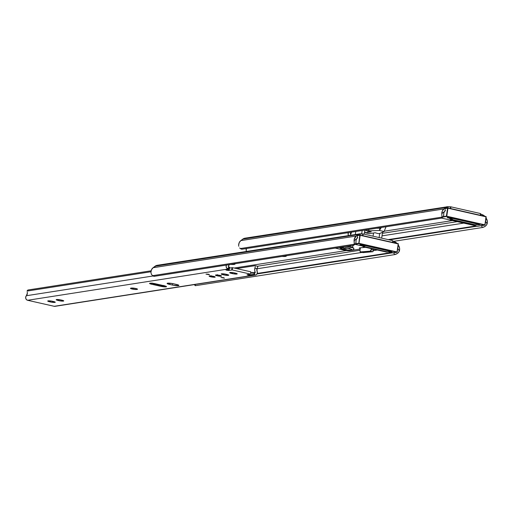<?xml version="1.0" encoding="UTF-8"?>
<svg xmlns="http://www.w3.org/2000/svg" width="513" height="513" viewBox="0 0 513 513"><rect width="100%" height="100%" fill="white"/><g stroke="black" fill="none" stroke-linecap="round" stroke-linejoin="round"><path stroke-width="0.77" d="M448.022 206.681L447.836 207.912L448.022 206.681L450.901 206.835L480.514 213.549L480.264 215.261L480.514 213.549L450.901 206.835L450.331 208.47L450.568 206.886L448.022 206.681M446.836 208.066L447.047 206.688L446.618 206.842L447.047 206.688L446.836 208.066M480.989 214.152L480.803 215.383L480.989 214.152L483.47 215.197L485.183 216.627L482.374 214.697L482.226 215.704L482.374 214.697L480.989 214.152M384.224 231.216L452.524 220.564L384.224 231.216M379.857 227.984L378.62 227.919L379.857 227.984M457.282 221.648L382.384 233.325L457.282 221.648M382.005 235.871L463.778 223.117L382.005 235.871M476.083 225.912L388.181 239.616L476.083 225.912M486.067 218.025L487.318 221.141L487.094 223.86L485.561 221.404L487.094 223.86L486.683 224.777L485.304 226.246L482.861 227.406L482.47 227.496L481.341 225.682L482.47 227.496L393.529 241.36L482.47 227.496A4.399 0.872 -31.9 0 0 484.471 226.74L486.067 225.585L487.094 223.86A5.835 5.181 -98.9 0 0 486.401 218.564L486.067 218.025M246.689 238.263L243.681 238.577L240.821 240.61L242.79 239.116L445.874 207.451L242.79 239.116A5.861 5.207 81.1 0 1 244.925 238.199L447.958 206.675M446.207 207.149L446.618 206.842L445.874 207.451L446.207 207.149L446.053 208.188L446.207 207.149M240.821 240.61L443.95 208.938L445.874 207.451L445.348 207.88L444.861 211.157L445.496 210.593L444.861 211.157A3.488 3.097 81.1 0 0 444.624 211.427A3.488 3.097 -98.9 0 1 444.861 211.157L445.348 207.88L443.95 208.938L240.821 240.61A5.835 5.181 81.1 0 0 238.648 245.259L239.218 242.617L240.821 240.61M444.29 211.927L441.776 213.588L442.353 210.946L443.95 208.938A5.835 5.181 -98.9 0 0 441.776 213.588L441.815 214.607L441.776 213.588L444.624 211.427L444.034 212.497L444.29 211.927M443.86 213.107L443.758 213.735L443.86 213.107M443.437 216.627A4.399 1.828 -127.2 0 0 443.719 215.826L443.758 213.735L443.508 216.544M477.776 224.066L476.385 224.713L474.858 224.707L452.966 219.744L450.42 217.865M450.645 208.541L450.901 206.835L450.645 208.541M389.335 239.872L477.237 226.169L389.335 239.872M239.674 247.971L240.34 248.561L442.02 217.114L441.815 214.607L442.02 217.114L240.34 248.561L242.136 249.203L441.27 218.153L442.02 217.114A4.399 1.828 52.8 0 1 441.648 217.999A4.399 1.828 52.8 0 1 441.27 218.153L242.136 249.203A4.399 1.828 52.8 0 1 240.34 248.561L239.674 247.971M238.763 246.259L238.648 245.259L238.763 246.259M381.306 227.503L379.408 230.446L380.043 227.701L379.408 230.446L384.102 231.51L386.026 226.765L384.102 231.51L379.408 230.446L368.738 230.85L368.95 229.426L368.552 230.869L379.408 230.446L381.306 227.503M369.296 233.659L375.144 232.748L378.363 233.671L380.005 233.409L378.363 233.671L375.144 232.748L369.296 233.659L365.429 232.78L364.711 231.325L365.429 232.78L369.296 233.659M380.005 233.409L384.102 231.51L380.005 233.409M376.285 228.285L379.748 228.15L376.285 228.285M368.764 229.458L368.552 230.869L367.032 231.106L367.244 229.696L367.032 231.106L371.284 231.87L365.429 232.78L371.284 231.87L367.032 231.106L368.552 230.869L368.764 229.458M365.512 229.965L365.775 230.491L367.154 230.273L365.775 230.491L365.512 229.965M484.387 216.191L484.439 215.819L484.387 216.191M448.971 217.275L450.472 219.25L451.902 219.91L475.314 224.88M474.858 224.707L452.966 219.744L451.902 219.91L473.788 224.874L474.858 224.707L473.788 224.874A4.399 3.905 81.1 0 0 475.109 224.918L476.173 224.752A4.399 3.905 -98.9 0 1 474.858 224.707M449.131 217.634A4.399 3.905 81.1 0 0 451.902 219.91L452.966 219.744A4.399 3.905 -98.9 0 1 450.465 217.935M477.718 224.11A4.399 3.905 -98.9 0 1 476.173 224.752M350.373 234.281L350.789 234.377L351.52 232.145L350.789 234.377L350.238 233.781L350.373 234.281M348.526 235.48A2.636 2.341 -98.9 0 1 348.365 232.639M246.4 248.536A2.636 2.341 81.1 0 0 246.561 251.376M351.309 232.177A5.835 5.181 -98.9 0 1 350.238 233.781L351.354 232.081M364.563 232.331L365.288 232.492L364.563 232.331M348.872 235.916L348.173 234.685L348.391 232.588M246.907 251.812L246.208 250.581L246.426 248.484M360.293 233.787L360.107 235.044L360.293 233.787L363.172 233.947L392.791 240.661L392.535 242.392L392.791 240.661L363.172 233.947L362.601 235.608L362.838 233.999L360.293 233.787M359.113 235.172L359.318 233.793L358.895 233.954L359.318 233.793L359.113 235.172M393.259 241.264L393.073 242.514L393.259 241.264L395.741 242.303L397.453 243.733L394.651 241.803L394.497 242.835L394.651 241.803L393.259 241.264M234.858 263.765A7.329 1.122 8.5 0 1 235.005 264.048A7.329 1.122 8.5 0 1 230.651 264.419L234.197 264.419L234.98 264.112L234.665 263.624M286.171 255.769A7.329 1.122 8.5 0 1 286.325 256.045A7.329 1.122 8.5 0 1 281.964 256.423L285.51 256.423L286.299 256.109L285.985 255.628M234.197 268.036L346.474 250.536L349.86 250.665L360.19 249.055L349.86 250.665A4.399 0.673 8.5 0 1 343.999 250.1L346.48 250.536L234.197 268.036M360.011 250.241L257.379 266.247L360.011 250.241M164.846 264.451L156.927 265.356L153.092 267.722L155.067 266.221L358.145 234.556L155.067 266.221A5.861 5.207 81.1 0 1 157.202 265.304L360.229 233.787M358.484 234.261L358.895 233.954L358.145 234.556L358.484 234.261L358.33 235.294L358.484 234.261M256.898 268.806L362.114 252.402L256.898 268.806M373.688 250.594L377.401 250.017L373.688 250.594M228.676 266.831L229.099 266.997L228.76 269.287L229.292 269.524L225.925 269.947L228.631 270.473L228.76 269.626L228.631 270.473L231.696 269.992L232.036 267.703L231.696 269.992A2.347 0.359 8.5 0 1 232.248 269.966L232.588 267.671A2.347 0.359 -171.5 0 0 232.036 267.703L229.503 268.094L232.588 267.671L250.831 271.807L250.485 274.102A2.347 0.359 8.5 0 1 250.241 274.199L247.042 274.737L247.67 274.994L247.728 274.59L248.183 275.109L248.273 274.506L248.183 275.109L249.748 275.263L249.902 274.25L249.748 275.263L251.87 274.75L252.216 272.461L251.915 274.744L252.261 272.448L250.677 272.826L252.518 272.435L254.692 272.685L254.653 275.045L54.192 306.299L27.612 300.278L228.08 269.024L27.612 300.278L26.452 299.618L25.753 298.386L25.727 296.944L26.375 295.732L153.105 275.975L26.375 295.732A2.636 2.341 81.1 0 0 27.612 300.278L54.192 306.299L254.653 275.045A2.636 2.341 -98.9 0 0 257.128 271.345A3.488 3.097 -98.9 0 1 256.955 268.607L257.244 273.467L391.291 252.563L257.25 273.461L256.494 274.596L255.301 275.09L253.384 274.872L253.723 272.576L252.261 272.448L251.915 274.744L253.384 274.872L249.465 275.276L247.317 274.897L250.485 274.102L232.248 269.966L232.588 267.671L250.831 271.807L250.485 274.102L232.248 269.966L228.349 270.486L226.201 270.107L229.273 269.549L226.496 267.799L226.118 266.407L226.438 265.029M398.287 245.054L399.589 248.254L399.364 250.966L397.787 248.427L399.364 250.966L398.96 251.883L397.575 253.358L394.741 254.602L393.612 252.787L394.741 254.602L195.613 285.651L394.741 254.602A4.399 0.872 -31.9 0 0 396.748 253.852L398.345 252.697L399.364 250.966A5.835 5.181 -98.9 0 0 398.678 245.676L398.287 245.054M153.092 267.722L356.227 236.051L358.145 234.556L357.625 234.986L357.131 238.269L357.773 237.699L357.131 238.269A3.488 3.097 81.1 0 0 356.894 238.532A3.488 3.097 -98.9 0 1 357.131 238.269L357.625 234.986L356.227 236.051L153.092 267.722A5.835 5.181 81.1 0 0 150.918 272.365L151.393 274.301L152.618 275.673L354.291 244.226L354.194 239.334L356.227 236.051A5.835 5.181 -98.9 0 0 354.053 240.693L354.291 244.226L152.618 275.673L154.407 276.308L353.54 245.265L354.291 244.226A4.399 1.828 52.8 0 1 353.925 245.105A4.399 1.828 52.8 0 1 353.54 245.265L154.407 276.308A4.399 1.828 52.8 0 1 152.618 275.673L151.393 274.301L150.918 272.365L151.495 269.729L153.092 267.722M356.561 239.039L354.053 240.693L356.894 238.532L356.311 239.609L356.561 239.039M356.137 240.212L356.035 240.841L356.137 240.212M355.708 243.739A4.399 1.828 -127.2 0 0 355.99 242.938L356.035 240.841L355.785 243.649M390.047 251.178L388.655 251.825L387.129 251.819L365.237 246.856L362.697 244.977M362.915 235.679L363.172 233.947L362.915 235.679M257.039 273.936L392.445 252.819L257.039 273.936M194.459 284.58L195.062 285.555A4.399 0.872 -31.9 0 0 195.613 285.651L194.902 284.516L195.613 285.651L195.068 285.299M396.658 243.329L396.716 242.925L396.658 243.329M361.248 244.38L362.133 245.81L364.172 247.022L387.591 251.992M387.129 251.819L365.237 246.856L364.172 247.022L386.065 251.986L387.129 251.819L386.065 251.986A4.399 3.905 81.1 0 0 387.386 252.03L388.45 251.864A4.399 3.905 -98.9 0 1 387.129 251.819M361.434 244.791A4.399 3.905 81.1 0 0 364.172 247.022L365.237 246.856A4.399 3.905 -98.9 0 1 362.774 245.099M389.944 251.255A4.399 3.905 -98.9 0 1 388.45 251.864M164.897 264.272L174.612 262.682M176.305 262.662L175.914 262.63M360.575 247.882L359.286 247.914L360.293 248.382L359.286 247.933L360.37 247.862M335.239 248.112L343.999 250.1L335.239 248.112M360.376 247.798L365.538 247.33L360.376 247.798L359.946 250.665L360.376 247.798M362.178 230.484L361.652 233.973L362.178 230.484M355.336 234.415L355.778 231.485L355.336 234.415M353.22 245.31L352.559 245.413L353.22 245.31M350.488 245.535L349.866 246.541L343.511 248.157L343.191 246.862L343.511 248.157L349.866 246.541L352.437 247.125L353.181 245.56L352.437 247.125L346.083 248.747L352.437 247.125L349.866 246.541L350.417 245.753M362.96 252.595L372.913 251.691L373.919 249.228L373.772 250.222L371.194 249.639L371.341 248.645L370.937 250.447L370.174 251.146L360.536 252.024L359.946 250.665L360.248 251.941L363.114 252.608L372.752 251.729L370.174 251.146L360.248 251.941M373.522 232.998L373.047 236.185L373.522 232.998M381.666 238.135L382.551 232.229L381.666 238.135M364.903 230.061L364.281 234.197L364.903 230.061M379.094 237.551L379.703 233.466L379.094 237.551M343.421 248.164L346.083 248.747L343.325 248.1M346.083 248.747L343.511 248.157M363.114 252.608L360.536 252.024M370.174 251.146L372.752 251.729L373.772 250.222L371.194 249.639L370.174 251.146M343.421 249.324A1.468 0.635 -77.2 0 0 343.518 249.369A1.468 0.635 -77.2 0 0 343.633 249.376A5.861 0.898 8.5 0 1 340.504 248.151A5.861 0.898 8.5 0 1 343.178 247.741M347.814 248.305L348.962 248.542A1.468 0.635 -77.2 0 0 349.571 247.907M351.379 247.394A7.329 1.122 8.5 0 1 353.758 248.606L353.803 248.324A7.329 1.122 -171.5 0 0 351.918 247.26L353.778 248.388M349.603 247.85A1.468 0.635 102.8 0 1 348.962 248.542L351.379 249.26L352.065 249.696L351.873 250.023L346.942 249.953L340.773 248.427L340.728 247.894L343.498 247.753M348.962 248.542A5.861 0.898 8.5 0 1 351.45 250.126A5.861 0.898 8.5 0 1 343.633 249.376A1.468 0.635 102.8 0 1 343.518 249.369C346.48 250.235 354.893 250.876 353.758 248.606M353.714 248.702A7.329 1.122 -171.5 0 0 352.149 247.632M392.804 252.903L397.088 251.966L396.915 252.274L358.799 243.637L360.107 235.037L398.287 243.944L397.088 251.966L358.972 243.329L359.991 235.037L357.529 235.621L359.78 235.268L358.799 243.637L355.105 244.207L358.799 243.637L396.915 252.274L392.849 252.909L388.322 251.883L392.759 252.646M362.306 245.984L354.951 244.323M359.805 244.855L361.729 245.291L359.805 244.855L360.934 244.682L359.805 244.855M389.405 251.569L391.842 251.684L360.934 244.682L391.842 251.684L389.405 251.569M358.581 243.29L354.515 243.925L358.581 243.29M397.222 252.011L398.287 243.944L397.216 252.05L358.972 243.329L360.171 235.307L398.287 243.944L360.126 235.05M359.914 235.063L358.324 235.313M357.561 235.416L360.107 235.037L398.223 243.681L396.998 252.281L392.939 252.915L388.309 251.883M398.197 243.681L398.415 244.028M477.597 226.246L441.533 218.07L477.641 226.259L484.708 225.156L446.592 216.512L442.828 217.102L446.592 216.512L447.964 208.188L486.08 216.826L484.881 224.848L446.765 216.21L447.964 208.188L447.573 208.15L446.374 216.172L442.02 216.852L446.374 216.172L446.592 216.512L447.573 208.15L447.964 208.188L445.252 208.509L447.573 208.15M448.542 217.493L479.956 224.617L478.558 224.835L477.058 224.495L478.558 224.835L478.501 224.29L478.956 224.393L477.513 224.252L478.558 224.835L479.956 224.617L448.542 217.493L447.137 217.711L448.586 217.499L447.272 217.704M447.137 217.711L449.497 218.243L447.426 217.653M448.093 217.576L449.241 217.839L448.093 217.576M447.964 208.188L486.08 216.826L484.881 224.848L446.765 216.21L446.592 216.512L484.708 225.156L484.881 224.848M485.009 224.886L486.01 216.563L447.92 207.932M484.708 225.156L477.641 226.259L485.041 224.912L486.202 216.903M447.702 207.945L446.053 208.201M477.943 226.028L477.552 225.989M209.548 274.776L205.989 274.115L208.4 274.192L209.548 274.776M224.482 278.161L220.93 277.501L223.335 277.578L224.482 278.161M221.212 276.212L221.276 275.802L221.212 276.212L220.468 276.25L217.108 275.814L215.607 275.321L215.806 274.987A3.078 0.468 8.5 0 1 219.263 275.244A3.078 0.468 8.5 0 1 221.552 276.052A3.078 0.468 8.5 0 1 221.212 276.212A3.078 0.468 8.5 0 1 217.756 275.949A3.078 0.468 8.5 0 1 215.466 275.141A3.078 0.468 8.5 0 1 215.806 274.987L219.91 275.378L221.411 275.879L221.212 276.212M214.883 277.2L214.941 276.789L214.556 277.232L210.779 276.802L209.278 276.308L209.471 275.975A3.078 0.468 8.5 0 1 212.933 276.231A3.078 0.468 8.5 0 1 215.223 277.039A3.078 0.468 8.5 0 1 214.883 277.2A3.078 0.468 8.5 0 1 211.42 276.937A3.078 0.468 8.5 0 1 209.131 276.129A3.078 0.468 8.5 0 1 209.471 275.975L213.575 276.366L215.082 276.866L214.883 277.2M151.598 284.234A3.809 0.584 8.5 0 1 149.559 283.4A3.809 0.584 8.5 0 1 149.982 283.202L155.061 283.689L165.083 285.978L166.488 286.69L160.999 286.363L150.976 284.08L149.738 283.618L149.982 283.202A3.809 0.584 8.5 0 1 155.061 283.689L164.461 285.824A3.809 0.584 8.5 0 1 166.501 286.658A3.809 0.584 8.5 0 1 160.999 286.363L161.114 285.561L160.999 286.363L151.598 284.234L151.752 283.195L151.598 284.234M169.457 284.382A4.399 0.673 8.5 0 1 167.103 283.42A4.399 0.673 8.5 0 1 167.591 283.189L172.663 283.593L177.261 284.632L178.877 285.459L173.336 285.247L168.129 284.022L167.129 283.509L167.591 283.189A4.399 0.673 8.5 0 1 173.452 283.753L176.543 284.459A4.399 0.673 8.5 0 1 178.896 285.42A4.399 0.673 8.5 0 1 172.548 285.081L172.766 283.612L172.548 285.081L169.457 284.382L169.63 283.182L169.457 284.382M49.485 301.753A3.296 0.507 8.5 0 1 47.722 301.035A3.296 0.507 8.5 0 1 48.087 300.862L51.89 301.163L55.263 302.272L51.108 302.112L48.126 301.349L47.741 301.105L48.087 300.862A3.296 0.507 8.5 0 1 52.486 301.285L53.512 301.522A3.296 0.507 8.5 0 1 55.276 302.24A3.296 0.507 8.5 0 1 50.518 301.984L50.665 300.964L50.518 301.984L49.485 301.753L49.62 300.855L49.485 301.753M57.95 300.432A3.296 0.507 8.5 0 1 56.186 299.714A3.296 0.507 8.5 0 1 56.552 299.541L60.354 299.842L63.727 300.951L59.572 300.791L56.59 300.028L56.206 299.784L56.552 299.541A3.296 0.507 8.5 0 1 60.944 299.964L61.977 300.201A3.296 0.507 8.5 0 1 63.74 300.919A3.296 0.507 8.5 0 1 58.976 300.669L59.13 299.65L58.976 300.669L57.95 300.432L58.084 299.541L57.95 300.432M222.956 274.705A3.296 0.507 8.5 0 1 221.199 273.987A3.296 0.507 8.5 0 1 221.558 273.814L225.361 274.115L228.74 275.224L224.585 275.064L221.603 274.301L221.206 273.955L221.558 273.814A3.296 0.507 8.5 0 1 225.957 274.237L226.99 274.474A3.296 0.507 8.5 0 1 228.747 275.192A3.296 0.507 8.5 0 1 223.989 274.942L224.143 273.916L223.989 274.942L222.956 274.705L223.091 273.814L222.956 274.705M231.421 273.384A3.296 0.507 8.5 0 1 229.657 272.666A3.296 0.507 8.5 0 1 230.023 272.499L233.825 272.794L237.205 273.904L233.043 273.743L230.068 272.98L229.677 272.736L230.023 272.499A3.296 0.507 8.5 0 1 234.422 272.922L235.454 273.153A3.296 0.507 8.5 0 1 237.211 273.871A3.296 0.507 8.5 0 1 232.453 273.621L232.607 272.602L232.453 273.621L231.421 273.384L231.555 272.493L231.421 273.384M229.394 264.522L228.208 266.356L228.727 266.798L228.08 269.024A2.636 2.341 -98.9 0 1 226.406 265.086M136.638 289.473L132.835 289.172L130.488 288.3L135.175 288.377L137.381 289.031L136.638 289.473A3.296 0.507 8.5 0 1 132.931 289.191A3.296 0.507 8.5 0 1 130.475 288.325A3.296 0.507 8.5 0 1 130.841 288.159L131.373 288.075A3.296 0.507 8.5 0 1 135.079 288.357A3.296 0.507 8.5 0 1 137.529 289.217A3.296 0.507 8.5 0 1 137.17 289.39L137.234 288.947L136.638 289.473L136.74 288.761L136.638 289.473M55.468 306.19L54.192 306.299A2.636 2.341 81.1 0 0 54.981 306.332L255.448 275.077M257.244 266.176L257.821 266.959L256.955 268.607L254.878 268.139L255.012 267.587L254.724 270.268L254.999 272.756L255.301 272.499L253.743 272.583L255.275 272.345A5.835 5.181 -98.9 0 1 254.878 268.139L256.955 268.607L257.821 266.959A2.931 1.27 -77.2 0 0 257.193 266.164A2.931 1.27 -77.2 0 0 256.975 266.157M236.576 268.575L254.98 265.708L236.576 268.575M255.25 266.657L255.141 267.087L255.25 266.657M255.012 267.587L255.141 267.087L255.012 267.587M254.692 272.685L254.352 274.974L253.48 274.891L253.82 272.602L254.692 272.685M229.356 264.625A5.835 5.181 -98.9 0 1 228.285 266.221L228.727 266.798L228.336 269.12L228.67 269.267L229.016 266.978L228.67 269.267L229.099 266.997L229.632 267.228L228.715 266.869M28.164 289.967L151.111 270.8L28.164 289.967L27.029 291.076L150.95 271.755L27.029 291.076A2.931 1.27 102.8 0 1 28.164 289.967M27.247 292.07L27.33 293.25L27.247 292.07M26.375 295.732A3.488 3.097 81.1 0 0 27.33 293.25L26.375 295.732M253.384 274.872L253.723 272.576L253.384 274.872M227.067 270.319L227.15 269.78L227.067 270.319M163.974 285.472L161.742 285.703L153.342 283.798L152.053 283.029M163.564 285.619A2.931 2.129 -17.9 0 1 161.742 285.703L153.342 283.798A2.931 2.129 -17.9 0 1 152.246 283.24M218.442 275.609L219.34 275.263L217.974 275.596L218.442 275.609L217.345 274.66M212.113 276.597L213.01 276.25L211.645 276.584L212.113 276.597L211.016 275.648M443.347 216.704L441.648 217.999M355.624 243.816L353.925 245.105M362.98 252.595L360.408 252.011M339.446 247.458L340.529 248.414L343.524 249.369M486.01 216.563L447.894 207.919L445.284 208.304M477.731 226.259L441.526 218.076M479.892 224.604L448.561 217.499M257.193 266.164L255.173 265.708M229.632 267.228L229.292 269.524M216.371 274.949L218.493 275.693L220.744 275.603M210.035 275.936L212.164 276.68L214.415 276.59"/></g></svg>
